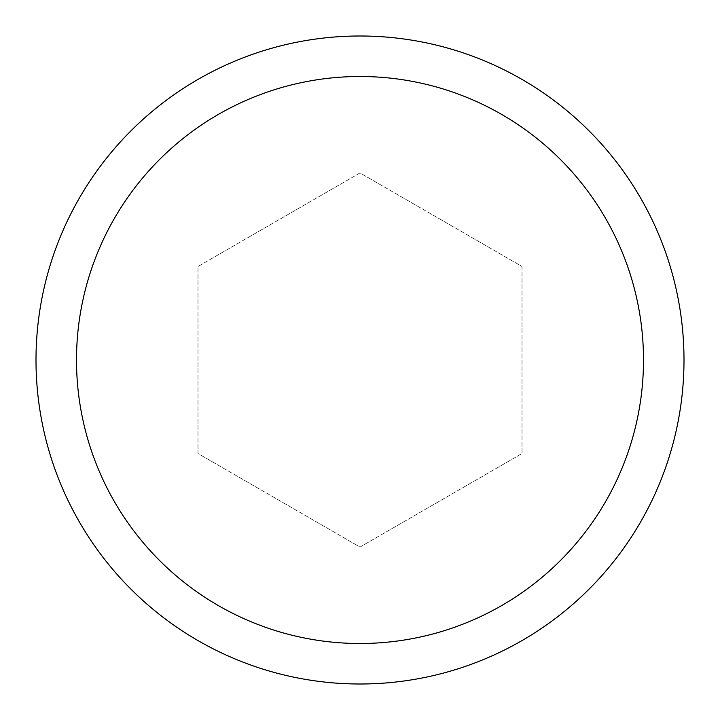 <?xml version="1.0" encoding="UTF-8"?>
<svg xmlns="http://www.w3.org/2000/svg" width="720" height="720" viewBox="0 0 720 720"><rect width="100%" height="100%" fill="white"/><g stroke="black" fill="none" stroke-linecap="round" stroke-linejoin="round"><path stroke-width="0.54" stroke-dasharray="3.6 2.7" d="M522 266.472L522 453.528L360 547.065L198 453.528L198 266.472L360 172.935L522 266.472L522 453.528L360 547.065L198 453.528L198 266.472L360 172.935L522 266.472M643.5 360A283.5 283.5 0 0 1 360 643.5A283.5 283.5 0 0 1 76.5 360A283.5 283.5 0 0 1 360 76.5A283.5 283.5 0 0 1 643.5 360M684 360A324 324 0 0 1 360 684A324 324 0 0 1 36 360A324 324 0 0 1 360 36A324 324 0 0 1 684 360"/><path stroke-width="1.08" d="M684 360A324 324 0 0 1 360 684A324 324 0 0 1 36 360A324 324 0 0 1 360 36A324 324 0 0 1 684 360M643.5 360A283.5 283.5 0 0 1 360 643.5A283.5 283.5 0 0 1 76.5 360A283.5 283.5 0 0 1 360 76.5A283.5 283.5 0 0 1 643.5 360"/></g></svg>
